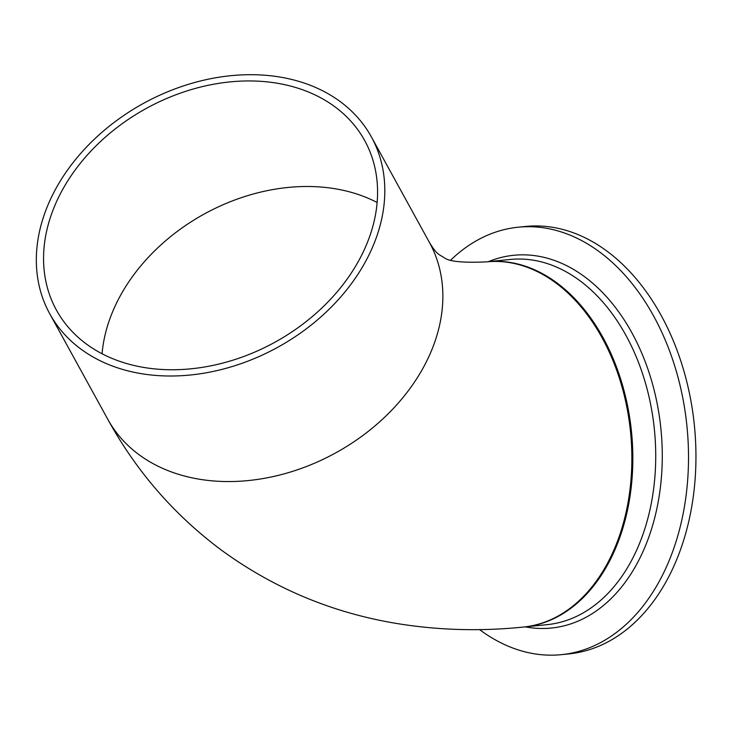 <?xml version="1.0" encoding="UTF-8"?>
<svg xmlns="http://www.w3.org/2000/svg" width="730" height="730" viewBox="0 0 730 730"><rect width="100%" height="100%" fill="white"/><g stroke="black" fill="none" stroke-linecap="round" stroke-linejoin="round"><path stroke-width="1.09" d="M86.277 343.94A175.903 133.435 -28.8 0 0 299.747 326.438A175.903 133.435 -28.8 0 0 364.699 140.58A175.903 133.435 -28.8 0 0 334.869 106.763A175.903 133.435 -28.8 0 0 121.39 124.264A175.903 133.435 -28.8 0 0 56.438 310.122A175.903 133.435 -28.8 0 0 86.277 343.94M487.321 261.778A183.531 126.336 84.2 0 1 556.735 282.784A183.531 126.336 84.2 0 1 631.696 482.484A183.531 126.336 84.2 0 1 524.25 626.97L523.291 627.07A183.531 126.336 84.2 0 0 630.738 482.585A183.531 126.336 84.2 0 0 555.776 282.884A183.531 126.336 84.2 0 0 486.363 261.878L487.321 261.778A183.531 126.336 84.2 0 1 630.346 422.132A183.531 126.336 84.2 0 1 537.28 624.643A183.531 126.336 84.2 0 1 524.25 626.97L547.135 624.652A183.531 126.336 84.2 0 0 560.165 622.325A183.531 126.336 84.2 0 0 653.231 419.814A183.531 126.336 84.2 0 0 510.215 259.46L487.321 261.778M340.253 101.625A183.531 139.211 -28.8 0 0 117.53 119.884A183.531 139.211 -28.8 0 0 49.759 313.791A183.531 139.211 -28.8 0 0 80.893 349.077A183.531 139.211 -28.8 0 0 303.616 330.818A183.531 139.211 -28.8 0 0 371.378 136.902A183.531 139.211 -28.8 0 0 340.253 101.625M450.775 260.053A214.812 147.871 84.2 0 1 502.952 229.932A214.812 147.871 84.2 0 1 518.2 227.213A214.812 147.871 84.2 0 1 685.598 414.905A214.812 147.871 84.2 0 1 576.673 651.936A214.812 147.871 84.2 0 1 561.425 654.655A214.812 147.871 84.2 0 1 479.573 629.607M518.2 227.213L525.636 226.455A214.812 147.871 84.2 0 1 693.035 414.147A214.812 147.871 84.2 0 1 584.1 651.178A214.812 147.871 84.2 0 1 568.852 653.907L561.425 654.655M377.127 202.484A175.903 133.435 -28.8 0 0 204.318 213.981A175.903 133.435 -28.8 0 0 102.063 353.767M49.759 313.791L107.812 419.339A183.531 139.211 -28.8 0 0 138.937 454.626A183.531 139.211 -28.8 0 0 361.66 436.367A183.531 139.211 -28.8 0 0 429.432 242.46C436.668 254.368 438.739 253.867 439.551 254.934L444.168 257.663C448.822 261.532 462.884 262.937 486.363 261.878M488.406 261.668A187.327 128.945 84.2 0 1 500.452 257.654A187.327 128.945 84.2 0 1 658.223 409.293A187.327 128.945 84.2 0 1 564.737 625.665A187.327 128.945 84.2 0 1 525.335 626.86M107.812 419.339C136.328 471.306 174.205 514.915 221.436 550.146C274.334 588.727 333.354 613.273 398.489 623.776C439.487 630.318 481.088 631.413 523.291 627.07M371.378 136.902L429.432 242.46"/></g></svg>
